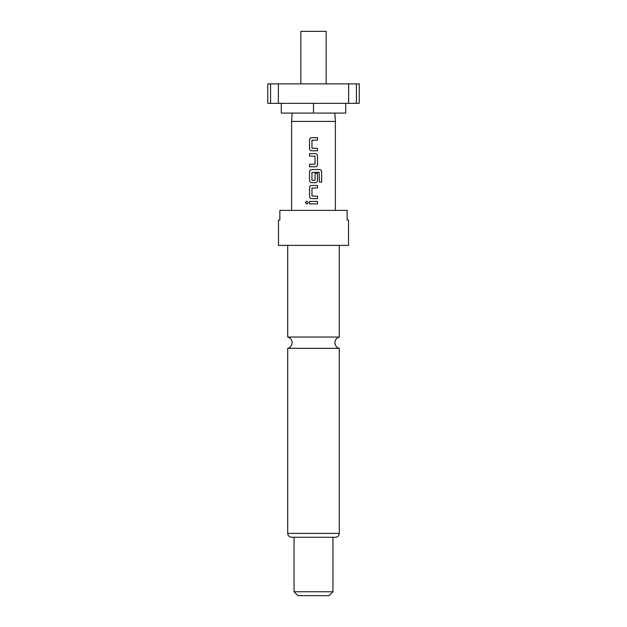 <?xml version="1.0" encoding="UTF-8"?>
<svg xmlns="http://www.w3.org/2000/svg" width="627" height="627" viewBox="0 0 627 627"><rect width="100%" height="100%" fill="white"/><g stroke="black" fill="none" stroke-linecap="round" stroke-linejoin="round"><path stroke-width="0.94" d="M306.807 201.118L305.42 202.639L306.807 204.151M308.241 202.639L306.775 201.118L305.349 202.639L306.775 204.151L308.241 202.639M313.5 337.036L287.715 337.036A5.839 5.839 0 0 1 287.715 348.338L339.285 348.338A5.839 5.839 0 0 1 339.285 337.036L313.5 337.036M326.15 83.885L326.15 31.35L300.85 31.35L300.85 83.885M345.712 103.345L345.712 113.079L281.288 113.079L281.288 103.345M334.81 113.079L335.39 121.426L291.61 121.426L291.61 210.366M313.5 245.392L348.526 245.392L348.526 220.101L347.146 220.101L347.146 210.366L279.854 210.366L279.854 220.101L278.474 220.101L278.474 245.392L313.5 245.392M294.039 591.755L332.961 591.755L329.065 595.65L297.935 595.65L294.039 591.755L294.039 537.276L335.39 537.276C337.773 537.025 339.074 535.724 339.285 533.381L339.285 348.338M339.285 533.381L287.715 533.381C287.926 535.724 289.227 537.025 291.61 537.276L332.961 537.276L332.961 591.755M317.497 137.666L311.799 137.666C310.412 137.791 309.66 138.559 309.534 139.954L309.534 148.528C309.66 149.931 310.42 150.692 311.799 150.817L317.497 150.817L317.497 148.372L311.964 148.207L311.964 140.276L317.497 140.111L317.497 137.666M315.232 153.599L309.534 153.599L309.534 156.052L315.067 156.217L315.067 164.141L309.534 164.305L309.534 166.758L315.232 166.758C316.619 166.625 317.38 165.865 317.497 164.47L317.497 155.888C317.372 154.493 316.619 153.725 315.232 153.599C316.588 153.725 317.34 154.493 317.466 155.888L317.497 155.888M319.488 169.533L311.799 169.533C310.412 169.666 309.66 170.434 309.534 171.822L309.534 180.404C309.66 181.799 310.42 182.567 311.799 182.692L315.232 182.692C316.619 182.559 317.38 181.799 317.497 180.404L317.497 173.373L315.067 173.373L315.067 180.349L311.964 180.349L311.964 172.417L319.174 172.253L319.331 182.12L321.651 182.12L321.651 171.822C321.533 170.426 320.812 169.666 319.488 169.533M317.497 185.474L311.799 185.474C310.412 185.608 309.66 186.368 309.534 187.763L309.534 196.345C309.66 197.74 310.42 198.5 311.799 198.634L317.497 198.634L317.497 196.18L311.964 196.016L311.964 188.084L317.497 187.928L317.497 185.474M317.497 201.408L309.534 201.408L309.534 203.861L317.497 203.861L317.497 201.408M278.364 103.345L278.364 83.885L267.776 83.885L267.776 103.345L356.418 103.345L356.418 83.885L348.636 83.885L348.636 103.345M348.636 83.885L278.364 83.885M356.418 103.345L359.224 103.345L359.224 83.885L356.418 83.885M313.5 103.345L313.5 113.079M270.582 83.885L270.582 103.345M317.466 203.861L317.466 201.408M309.566 201.408L309.566 203.861M309.534 196.345L309.566 196.345C309.691 197.74 310.443 198.5 311.815 198.634M309.534 187.763L309.566 196.345M311.815 185.474C310.443 185.608 309.691 186.368 309.566 187.763M317.466 187.928L317.466 185.474M317.466 198.634L317.466 196.18M321.58 182.12L321.651 171.822M321.58 171.822C321.463 170.426 320.75 169.666 319.433 169.533M311.815 169.533C310.443 169.666 309.691 170.434 309.566 171.822L309.534 171.822M309.566 171.822L309.534 180.404M309.566 180.404C309.691 181.799 310.443 182.567 311.815 182.692M315.216 182.692C316.588 182.559 317.34 181.799 317.466 180.404L317.497 180.404M317.466 180.404L317.466 173.373M309.566 153.599L309.566 156.052M317.497 164.47L317.466 155.888M315.216 166.758C316.588 166.625 317.34 165.865 317.466 164.47M309.566 164.305L309.566 166.758M309.534 148.528L309.566 148.528C309.691 149.931 310.443 150.692 311.815 150.817M309.534 139.954L309.566 148.528M311.815 137.666C310.443 137.791 309.691 138.559 309.566 139.954M317.466 140.111L317.466 137.666M317.466 150.817L317.466 148.372M339.285 337.036L339.285 245.392M335.39 121.426L335.39 210.366M287.715 533.381L287.715 348.338M287.715 337.036L287.715 245.392M292.19 113.079L291.61 121.426"/></g></svg>
